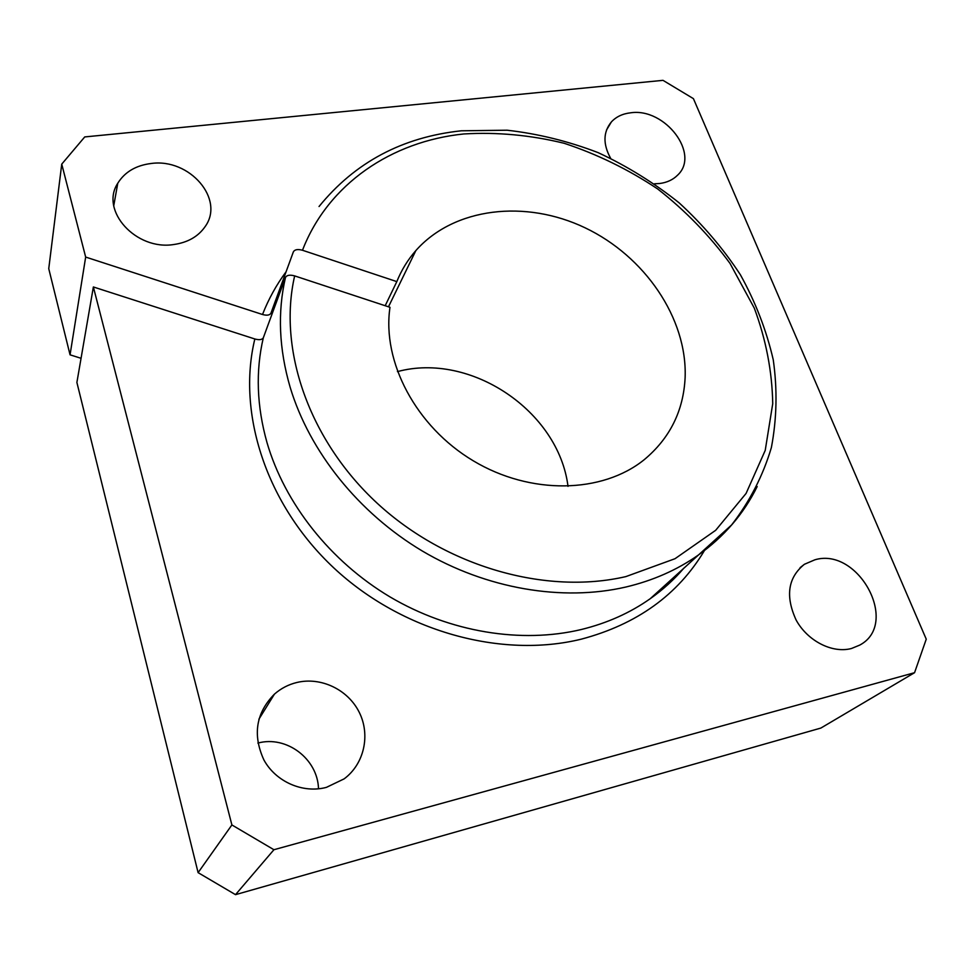 <?xml version="1.0" encoding="UTF-8"?>
<svg xmlns="http://www.w3.org/2000/svg" width="975" height="975" viewBox="0 0 975 975"><rect width="100%" height="100%" fill="white"/><g stroke="black" fill="none" stroke-linecap="round" stroke-linejoin="round"><path stroke-width="1.46" d="M814.929 559.784L804.412 564.281C787.934 577.578 785.18 596.176 796.148 620.076C807.544 640.977 832.382 653.689 851.504 648.485L859.645 645.145C900.181 623.951 858.597 546.768 814.929 559.784M296.948 682.463C288.478 684.499 280.983 688.399 274.438 694.127C255.986 712.932 252.464 734.858 263.884 759.903C275.815 781.84 302.945 793.687 326.43 787.361L344.126 778.867C364.333 763.925 370.585 734.797 359.214 712.25C347.99 689.618 321.092 676.699 296.948 682.463M654.493 183.8L659.758 183.495C667.022 182.52 672.921 179.79 677.442 175.305C700.659 154.294 665.047 107.494 630.606 112.808C622.598 113.722 616.2 116.744 611.41 121.899C603.123 132.003 602.855 144.129 610.606 158.255M151.125 163.495C135.927 165.397 124.812 171.966 117.78 183.227C99.669 210.588 136.086 250.794 173.891 244.506C187.785 242.495 198.169 236.572 205.043 226.724C225.237 199.266 189.577 157.974 151.125 163.495M81.059 358.3L70.054 354.827L85.666 257.071L262.507 314.498C266.894 315.693 269.697 315.266 270.928 313.219L293.377 251.842C294.743 249.502 297.777 248.978 302.482 250.258L396.825 281.617C401.468 270.087 407.806 259.74 415.862 250.575C454.131 207.334 525.598 199.327 585.097 227.809C644.682 256.181 687.302 318.155 685.132 377.41C683.536 410.828 669.898 438.263 644.195 459.712C602.245 493.582 530.632 495.227 473.314 460.834C415.911 426.611 381.847 361.652 389.988 307.308L294.657 275.901C289.916 274.609 286.857 275.108 285.492 277.4L263.323 337.777C262.104 339.775 259.277 340.178 254.841 338.983L93.368 286.967L76.891 382.456L198.108 872.649L231.892 824.947L93.368 286.967M568.011 486.367C558.602 410.962 470.511 351.841 397.434 371.609M385.186 305.723L396.825 281.617M318.508 788.824C317.765 758.83 286.431 735.235 257.887 743.084M85.666 257.071L61.742 164.129L84.74 136.927L663 80.34L693.42 98.646L926.25 639.173L914.562 672.689L273.926 849.725L231.892 824.947M198.108 872.649L235.511 894.66L820.877 728.057L914.562 672.689M235.511 894.66L273.926 849.725M70.054 354.827L48.75 268.673L61.742 164.129M294.657 275.901C277.851 348.977 308.539 439.871 377.337 503.368C446.136 566.804 546 595.164 625.865 576.603L675.017 558.712L715.674 530.303L746.082 493.435L765.217 450.426L772.736 403.662C772.151 371.414 766.009 339.556 754.284 308.1L730.019 263.433C709.532 235.511 685.425 210.697 657.698 188.979C628.375 169.418 597.188 154.184 564.135 143.276C530.558 135.086 497.14 131.978 463.881 133.953C391.865 141.253 328.136 183.788 302.482 250.258M285.492 277.4C277.424 312.256 278.984 348.904 290.172 387.343C309.453 451.364 358.3 512.801 422.285 550.997C486.428 588.924 562.368 601.685 625.682 587.072C652.848 580.637 676.979 570.022 698.063 555.238C724.059 536.701 743.767 513.801 757.185 486.537M263.323 337.777C255.511 371.195 256.742 406.148 267.016 442.65C284.724 503.405 330.159 561.234 390 596.907C449.987 632.336 521.345 643.853 581.356 629.497C607.108 623.183 630.069 612.922 650.252 598.687C662.805 589.79 673.92 579.686 683.609 568.364M704.425 550.57C677.942 594.847 636.894 624.378 581.295 639.161C501.174 658.893 401.712 631.349 333.901 567.998C266.09 504.575 236.815 413.022 254.841 338.983M262.507 314.498C268.564 299.033 276.437 284.785 286.089 271.757M804.412 564.281L800.073 567.694M274.438 694.127L258.875 719.257M611.41 121.899L606.535 129.968M117.78 183.227L113.758 205.701M683.926 568.084C674.176 579.528 662.951 589.729 650.252 598.687L731.64 524.916C749.836 501.357 763.084 475.556 771.396 447.488C776.831 418.714 777.465 389.5 773.26 359.836C766.472 330.403 755.515 302.043 740.391 274.767C723.17 248.491 702.756 224.53 679.173 202.885C654.115 182.861 627.096 166.103 598.102 152.624C568.352 141.204 538.017 133.733 507.097 130.211L461.321 130.796C402.37 137.085 354.949 162.325 319.044 206.517M415.862 250.575L388.477 306.82"/></g></svg>
